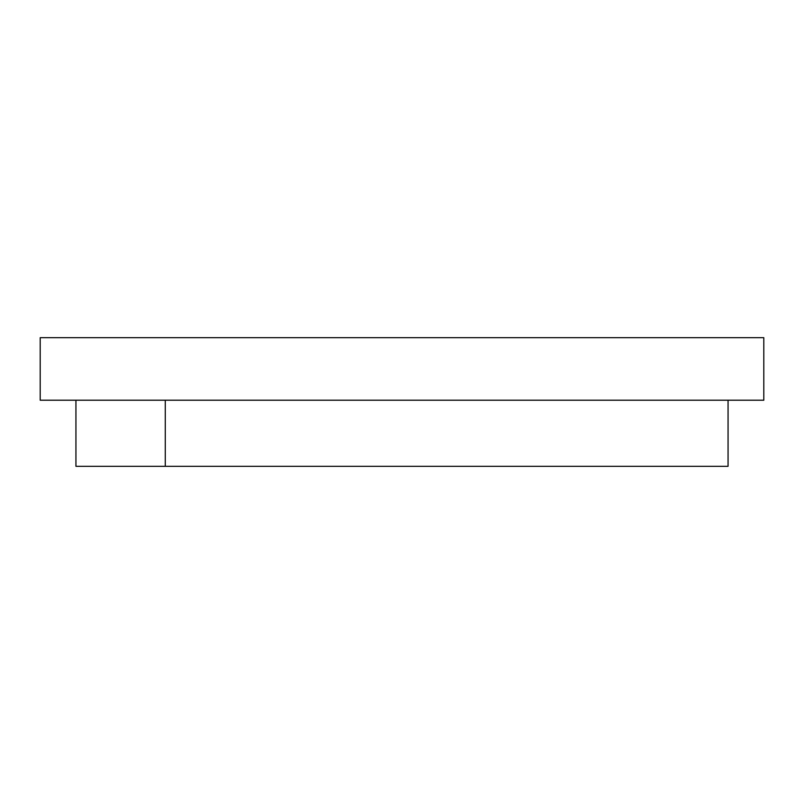 <?xml version="1.0" encoding="UTF-8"?>
<svg xmlns="http://www.w3.org/2000/svg" width="804" height="804" viewBox="0 0 804 804"><rect width="100%" height="100%" fill="white"/><g stroke="black" fill="none" stroke-linecap="round" stroke-linejoin="round"><path stroke-width="1.21" d="M763.8 337.68L40.2 337.68L40.2 400.211L763.8 400.211L763.8 337.68M165.262 400.211L165.262 466.32L75.938 466.32L75.938 400.211M728.062 400.211L728.062 466.32L165.262 466.32"/></g></svg>
